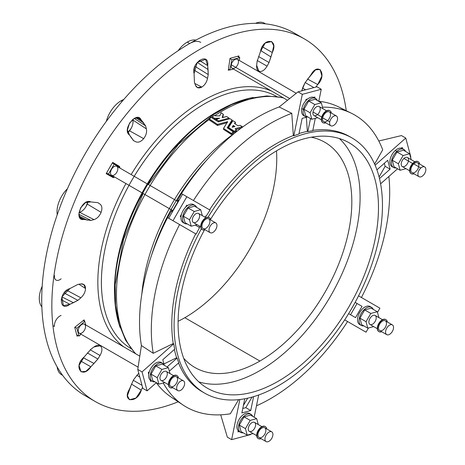 <?xml version="1.0" encoding="UTF-8"?>
<svg xmlns="http://www.w3.org/2000/svg" width="465" height="465" viewBox="0 0 465 465"><rect width="100%" height="100%" fill="white"/><g stroke="black" fill="none" stroke-linecap="round" stroke-linejoin="round"><path stroke-width="0.7" d="M247.694 398.174L243.393 405.457L247.694 398.174M242.771 408.497L245.782 407.666L252.024 397.093L245.782 407.666L242.771 408.497M143.604 122.841L139.61 118.157L134.554 118.197L129.52 123.115L127.422 130.049L129.491 134.984L131.229 137.599L133.647 140.703L135.978 141.837L133.228 140.471L135.978 141.837C138.448 142.772 141.011 141.709 143.662 138.646L129.514 130.805A9.968 5.754 -60 0 1 127.805 132.606A9.968 5.754 120 0 0 129.514 130.805A9.968 5.754 120 0 0 132.874 120.051L132.728 119.377L132.874 120.051A9.968 5.754 -60 0 1 129.514 130.805L143.662 138.646C141.011 141.709 138.448 142.772 135.978 141.837L133.647 140.703L129.491 134.984C121.406 129.642 137.408 109.746 141.284 120.313L145.591 125.846L146.388 128.881C147.039 132.083 146.132 135.338 143.662 138.646C146.132 135.338 147.039 132.083 146.388 128.881L132.874 120.051L146.388 128.881L145.591 125.846L134.182 118.395L145.591 125.846L143.255 122.638L135.827 117.709M97.877 202.659L90.844 201.92L85.537 202.601L80.579 207.878L78.841 214.702L81.329 219.102L90.977 220.433L94.011 219.608C97.109 218.573 99.469 216.155 101.103 212.366L87.234 204.036A9.968 5.754 -60 0 1 79.602 212.319L94.011 219.608L90.977 220.433L84.031 219.468C72.941 221.398 82.177 197.59 90.844 201.92L97.877 202.659L100.022 204.118C102.062 205.786 102.428 208.535 101.103 212.366C99.469 216.155 97.109 218.573 94.011 219.608L79.602 212.319A9.968 5.754 120 0 0 87.234 204.036A9.968 5.754 120 0 0 87.937 201.659A9.968 5.754 -60 0 1 87.234 204.036L101.103 212.366C102.428 208.535 102.062 205.786 100.022 204.118L97.842 202.641M80.846 297.809C83.793 295.095 85.351 291.991 85.525 288.498L78.899 284.249L85.525 288.498C85.351 291.991 83.793 295.095 80.846 297.809L77.888 300.344L69.889 304.319C58.59 312.899 58.567 291.59 69.889 288.596L77.888 284.417L80.846 283.929C83.787 283.65 85.345 285.167 85.525 288.498L83.741 284.458L80.846 283.929L77.888 284.417L69.889 288.596L61.845 296.903L63.397 305.668L69.889 304.319L61.124 299.675L69.889 304.319L73.4 302.686L61.851 296.879L73.4 302.686L77.888 300.344L64.077 292.921L77.888 300.344L80.846 297.809L66.82 290.282L80.846 297.809M67.21 289.904A9.968 5.754 -60 0 1 66.82 290.282A9.968 5.754 120 0 0 67.21 289.904M100.022 355.487C102.062 351.86 102.428 348.913 101.103 346.634L99.15 345.338L101.103 346.634C102.428 348.913 102.062 351.86 100.022 355.487L97.877 359.015L90.844 366.798C82.171 379.632 72.941 366.49 84.031 357.108L90.977 349.203L94.011 346.937C97.104 344.803 99.469 344.704 101.103 346.634L100.254 345.803L94.011 346.937L90.977 349.203L84.031 357.108L79.033 365.449L81.015 371.797L85.856 371.355L90.844 366.798L80.782 361.043L90.844 366.798L93.977 363.45L83.316 357.777L93.977 363.45L97.877 359.015L87.437 352.952L97.877 359.015L100.022 355.487L90.239 349.802L100.022 355.487M303.029 86.914L301.756 90.855L304.819 83.183L310.922 74.859C318.293 61.275 327.523 74.417 317.729 84.549L315.816 87.089L317.729 84.549L307.568 79.079L317.729 84.549L321.885 76.08L320.135 69.506L315.549 69.808L308.196 78.44L304.819 83.183L303.029 86.914M256.657 65.222L258.802 71.197L259.947 71.517L257.843 70.471L259.947 71.517C257.453 71.069 256.36 68.971 256.657 65.222L257.104 61.461L260.481 51.493C263.062 37.194 279.058 38.63 272.275 52.551L269.049 62.531L267.067 66.152C264.951 69.733 262.58 71.523 259.947 71.517C262.58 71.523 264.951 69.733 267.067 66.152L257.25 60.526L267.067 66.152L269.049 62.531L258.581 56.527L269.049 62.531L270.944 56.933L260.702 50.54L270.944 56.933L272.275 52.551L262.26 46.715L272.275 52.551L273.728 45.948L271.688 41.536L265.201 42.995L260.481 51.493L257.104 61.461L256.657 65.222M123.76 99.493A22.099 12.758 120 0 0 121.092 100.771L122.138 101.376L121.092 100.771A22.099 12.758 -60 0 1 123.76 99.493M265.55 23.849L264.509 23.25A22.099 12.758 120 0 0 255.494 23.326A22.099 12.758 -60 0 1 265.37 23.831M195.509 85.322L197.416 87.565L201.804 87.095L194.818 83.479L201.804 87.095C198.84 88.606 196.742 88.013 195.509 85.322L194.451 82.52L194.074 73.505C190.993 62.234 209.459 51.545 207.692 65.641L208.244 74.557L207.535 78.382C206.658 82.288 204.751 85.188 201.804 87.095C204.751 85.188 206.658 82.288 207.535 78.382L193.998 70.006L194.806 66.576L193.998 70.006A9.968 5.754 -60 0 1 193.864 70.529A9.968 5.754 120 0 0 193.998 70.006L207.535 78.382L208.244 74.557L194.916 66.303L208.244 74.557L208.029 69.494L197.224 62.403L208.029 69.494L207.692 65.641L199.287 60.369L207.692 65.641L205.611 59.34L197.241 62.386L194.074 73.505L194.451 82.52L195.509 85.322M90.257 398.36A209.302 120.842 -60 0 1 61.554 373.837A209.302 120.842 -60 0 1 41.728 299.838A209.302 120.842 -60 0 1 61.554 202.938A209.302 120.842 -60 0 1 115.727 109.112A209.302 120.842 -60 0 1 189.726 43.495L187.273 42.077A22.099 12.758 120 0 0 178.205 50.662A22.099 12.758 -60 0 1 187.273 42.077A22.099 12.758 -60 0 1 195.875 40.089A22.099 12.758 120 0 0 187.273 42.077L189.726 43.495A22.099 12.758 -60 0 1 200.775 42.396M259.894 361.049A130.002 75.057 120 0 0 344.827 246.491A130.002 75.057 120 0 0 324.896 142.319A130.002 75.057 120 0 0 311.277 137.222A130.002 75.057 -60 0 1 347.808 235.162A130.002 75.057 -60 0 1 259.894 361.049L184.826 317.705A130.002 75.057 -60 0 1 178.101 321.303A130.002 75.057 120 0 0 184.826 317.705L259.894 361.049A130.002 75.057 -60 0 1 183.675 358.242A130.002 75.057 120 0 0 194.899 367.484A130.002 75.057 120 0 0 259.894 361.049M276.501 150.863A130.002 75.057 -60 0 1 184.826 317.705A130.002 75.057 120 0 0 276.501 150.863M164.378 365.356A10.399 6.004 120 0 0 152.317 369.373A10.399 6.004 120 0 0 154.874 381.823A10.399 6.004 -60 0 1 152.317 381.381A10.399 6.004 -60 0 1 152.317 369.373A10.399 6.004 -60 0 1 162.715 363.368A10.399 6.004 -60 0 1 164.378 365.356M152.764 380.608L151.026 374.116L155.775 365.879L162.273 364.142L168.4 367.681L169.975 373.564L168.4 367.681L162.273 364.142L155.775 365.879L151.026 374.116L157.153 377.656L161.907 369.419L155.775 365.879L161.907 369.419L168.4 367.681L161.907 369.419L157.153 377.656L151.026 374.116L152.764 380.608L158.891 384.148L157.153 377.656L158.891 384.148L152.764 380.608M139.796 356.138L84.461 324.192A5.202 3.005 120 0 0 79.265 327.197A5.202 3.005 120 0 0 79.265 333.202L138.105 367.17M78.992 336.096L76.725 334.788L78.992 336.096L76.894 328.255L84.735 321.298L85.7 324.907L84.735 321.298L83.363 320.507L84.735 321.298L76.894 328.255L74.964 327.139L76.894 328.255L78.992 336.096L81.079 334.248L78.992 336.096M82.817 332.248A5.202 3.005 -60 0 1 78.312 329.65A5.202 3.005 -60 0 1 84.461 324.192A5.202 3.005 -60 0 1 82.817 332.248M151.607 380.841A10.399 6.004 -60 0 1 150.788 368.489A10.399 6.004 -60 0 1 161.896 363.026A10.399 6.004 120 0 0 161.186 362.485A10.399 6.004 120 0 0 150.788 368.489A10.399 6.004 120 0 0 150.788 380.498L152.317 381.381M164.779 382.573L158.891 384.148L164.779 382.573M164.598 379.463A5.202 3.005 -60 0 1 160.094 376.865A5.202 3.005 -60 0 1 166.243 371.413A5.202 3.005 -60 0 1 164.598 379.463M181.681 389.577A5.632 3.255 120 0 0 183.466 380.852A5.632 3.255 120 0 0 176.805 386.764A5.632 3.255 120 0 0 181.681 389.577A5.632 3.255 -60 0 1 177.833 390.612A5.632 3.255 -60 0 1 177.833 384.107A5.632 3.255 -60 0 1 183.466 380.852A5.632 3.255 -60 0 1 184.5 384.7A5.632 3.255 -60 0 1 181.681 389.577M183.466 380.852L176.421 376.784A5.632 3.255 120 0 0 170.789 380.039A5.632 3.255 120 0 0 170.789 386.543L177.833 390.612M178.444 377.952A6.934 4.005 120 0 0 173.34 376.162A6.934 4.005 120 0 0 168.708 384.183A6.934 4.005 120 0 0 172.811 387.711A6.934 4.005 -60 0 1 170.138 387.671A6.934 4.005 -60 0 1 170.138 379.661A6.934 4.005 -60 0 1 177.072 375.656A6.934 4.005 -60 0 1 178.444 377.952M174.637 385.508A5.632 3.255 -60 0 1 169.754 382.695A5.632 3.255 -60 0 1 176.421 376.784A5.632 3.255 -60 0 1 174.637 385.508M176.915 375.575A6.934 4.005 120 0 0 176.764 375.482A6.934 4.005 120 0 0 169.83 379.487A6.934 4.005 120 0 0 169.83 387.49A6.934 4.005 120 0 0 169.987 387.572A6.934 4.005 -60 0 1 169.83 379.487A6.934 4.005 -60 0 1 176.915 375.575M173.608 375.656L166.243 371.413A5.202 3.005 120 0 0 161.047 374.412A5.202 3.005 120 0 0 161.047 380.417L168.406 384.665M304.488 38.967A209.302 120.842 -60 0 1 346.245 110.699A209.302 120.842 120 0 0 192.597 53.719A209.302 120.842 120 0 0 52.016 297.216A209.302 120.842 120 0 0 178.194 401.783A209.302 120.842 -60 0 1 95.186 401.487A209.302 120.842 -60 0 1 95.186 159.809A209.302 120.842 -60 0 1 304.488 38.967L294.38 33.125A209.302 120.842 120 0 0 263.725 23.669A209.302 120.842 120 0 0 189.726 43.495A209.302 120.842 -60 0 1 263.725 23.669A209.302 120.842 -60 0 1 299.309 36.258M131.002 128.619A159.036 91.82 120 0 0 127.794 132.566A159.036 91.82 -60 0 1 131.002 128.619M87.902 201.665A159.036 91.82 120 0 0 86.083 206.419A159.036 91.82 -60 0 1 87.902 201.665M189.726 43.495A209.302 120.842 120 0 0 115.727 109.112A209.302 120.842 120 0 0 61.554 202.938A209.302 120.842 120 0 0 41.728 299.838A209.302 120.842 120 0 0 61.554 373.837A209.302 120.842 120 0 0 85.078 395.651L95.186 401.487M134.774 353.04A148.039 85.473 -60 0 1 133.496 352.499A148.039 85.473 120 0 0 134.774 353.04M123.83 346.919A148.039 85.473 -60 0 1 125.951 183.565A148.039 85.473 120 0 0 123.83 346.919M131.153 174.561A148.039 85.473 -60 0 1 271.589 91.07A148.039 85.473 120 0 0 131.153 174.561M281.185 96.61A148.039 85.473 -60 0 1 282.319 97.47A148.039 85.473 120 0 0 281.185 96.61M78.004 335.527L77.109 336.242L74.726 327.331L84.153 319.879L84.502 321.164L84.153 319.879L74.726 327.331L77.109 336.242L78.004 335.527M113.257 177.665L106.165 173.678L112.687 162.378L119.685 166.528L119.342 167.121L119.685 166.528L112.687 162.378L106.165 173.678L113.257 177.665L113.605 177.066L113.257 177.665M230.036 58.323L238.946 55.934L238.772 57.061L238.946 55.934L230.036 58.323L228.298 70.215L230.036 58.323M229.588 69.872L228.298 70.215L229.588 69.872M133.647 379.667L138.762 373.174L133.647 379.667L131.229 384.962L133.647 379.667M142.528 387.235L141.284 390.164C137.402 403.713 121.406 402.277 129.491 389.112L131.229 384.962L127.427 395.645L129.456 399.766L136.024 397.994L141.284 390.164L131.467 384.102L141.284 390.164L142.528 387.235M134.205 176.322A145.603 84.066 -60 0 1 276.64 96.447A145.603 84.066 120 0 0 131.554 180.804A145.603 84.066 120 0 0 131.043 348.628A145.603 84.066 -60 0 1 129.008 185.332M147.277 183.873A145.603 84.066 -60 0 1 223.514 108.2A145.603 84.066 120 0 0 114.657 296.746A145.603 84.066 -60 0 1 142.081 192.882M120.173 327.674A148.068 85.484 -60 0 1 219.271 110.548A148.068 85.484 -60 0 1 253.059 97.511A148.068 85.484 120 0 0 219.271 110.548A148.068 85.484 120 0 0 120.173 327.674M219.248 111.007L219.271 110.548L219.248 111.007M150.143 185.523A149.928 86.56 -60 0 1 209.238 119.459A149.928 86.56 120 0 0 135.797 353.83A149.928 86.56 -60 0 1 144.941 194.533M211.796 117.651A149.928 86.56 -60 0 1 212.261 117.325A149.928 86.56 120 0 0 211.796 117.651M214.836 115.593A149.928 86.56 -60 0 1 283.54 97.97A149.928 86.56 120 0 0 214.836 115.593M174.491 199.584A147.632 85.234 -60 0 1 234.761 133.089A147.632 85.234 120 0 0 141.837 294.037A147.632 85.234 -60 0 1 169.289 208.587M240.998 128.241L236.028 129.543L240.998 128.241M236.4 129.834L236.354 130.967A147.707 85.281 120 0 0 234.366 132.322L228.594 128.578L234.366 132.322A147.707 85.281 -60 0 1 236.354 130.967L236.354 130.822M235.348 122.173L234.959 123.847L235.319 123.173M223.252 114.169L222.165 117.506L226.717 116.535L228.983 118.133L218.591 120.929L216.324 119.319L219.666 118.209L214.406 118.267L212.307 116.732A149.893 86.542 -60 0 1 214.289 115.378L215.301 115.82L219.771 115.89L221.102 112.757L223.293 114.262L221.102 112.757L219.771 115.89L215.301 115.82L214.289 115.378A149.893 86.542 120 0 0 212.307 116.732L214.406 118.267L219.666 118.209L216.324 119.319L218.591 120.929L228.983 118.133L226.717 116.535L222.38 117.628L223.293 114.262L222.503 117.593L223.281 115.256M218.422 121.97L216.242 120.429L218.422 121.97M218.422 118.709L214.446 119.348L212.261 117.86L214.446 119.348L218.422 118.709M232.076 120.017L232.064 121.115L227.652 128.096L232.047 121.022M233.354 132.914L233.331 133.048A147.707 85.281 120 0 0 231.349 134.472L223.555 129.398L231.349 134.472A147.707 85.281 -60 0 1 233.331 133.048L233.331 132.897M227.426 122.574L217.463 125.469L209.238 120.005L217.463 125.469L227.426 122.574M176.281 200.618A149.172 86.124 -60 0 1 206.187 160.716A149.172 86.124 120 0 0 151.474 255.483A149.172 86.124 -60 0 1 171.079 209.622M106.351 121.33A22.099 12.758 -60 0 1 121.092 100.771A22.099 12.758 120 0 0 106.351 121.33M57.242 214.708A22.099 12.758 -60 0 1 67.448 188.709A22.099 12.758 120 0 0 57.242 214.708M78.945 212.528L79.602 212.319L78.945 212.528M41.856 306.859A22.099 12.758 -60 0 1 42.176 286.277A22.099 12.758 120 0 0 41.856 306.859M64.251 292.694L66.82 290.282L64.251 292.694M62.519 375.179A22.099 12.758 -60 0 1 57.143 366.879A22.099 12.758 120 0 0 61.589 374.726L62.624 375.325M305.703 89.797L302.512 88.106L305.703 89.797M313.898 87.606L305.15 82.532L313.898 87.606M142.017 385.322L133.246 380.277L142.017 385.322M139.82 377.127L136.757 375.209L139.82 377.127M84.031 219.468L79.463 217.172L84.031 219.468M79.05 216.045L87.385 220.218M90.977 220.433L78.823 214.284L90.977 220.433M141.284 120.313L137.006 117.5L141.284 120.313M61.118 315.456A7.76 4.476 120 0 0 54.486 326.43L52.923 325.698L54.486 326.43M61.118 278.808A7.76 4.476 -60 0 1 54.486 275.495L54.01 275.257L54.486 275.495A7.76 4.476 120 0 0 56.277 280.174M115.605 164.11L115.239 164.75L115.605 164.11M109.496 174.695L109.124 175.34L109.496 174.695M218.318 121.859L211.273 117.459A149.893 86.542 120 0 0 209.285 118.877L217.417 124.388L227.629 121.644L223.589 128.45L231.349 133.409A147.707 85.281 -60 0 1 233.331 131.984L227.234 127.73L232.035 119.947L229.983 118.685L218.318 121.859L229.983 118.685L232.035 119.947L232.064 121.115L232.064 120.057L227.234 127.811L233.331 131.833L233.331 133.048L233.331 131.984A147.707 85.281 120 0 0 231.349 133.409L231.128 134.478L231.128 133.42L223.589 128.45L223.589 129.514L223.555 128.334L227.629 121.644L217.591 124.405L217.591 125.469L217.417 124.388L217.417 125.451L217.417 124.388L209.285 119.028L209.285 120.092L209.285 118.877A149.893 86.542 -60 0 1 211.273 117.459L218.318 121.859M233.378 132.984L233.378 131.909M223.555 128.416L223.555 129.398M223.543 128.375L223.549 129.468M209.238 120.005L209.238 118.953M223.293 115.32L223.293 114.262M229.036 118.918L229.036 118.116M218.591 120.929L218.591 121.772L218.591 120.929M218.422 120.912L218.422 121.824L218.422 120.912M216.272 119.493L216.272 120.557L216.324 119.319M216.225 120.464L216.225 119.424M214.627 118.255L214.627 119.319L214.627 118.255M214.406 118.267L214.406 119.325L214.406 118.267M237.999 125.759L234.546 123.574L235.302 122.097L232.895 120.708L228.594 127.515L234.366 131.264A147.707 85.281 -60 0 1 236.354 129.904L235.11 128.735L242.312 126.713L240.161 125.3L237.999 125.759L240.161 125.3L242.312 126.713L242.259 127.311L242.259 126.875L235.11 128.735L236.354 129.758L236.354 130.967L236.354 129.904A147.707 85.281 120 0 0 234.366 131.264L234.145 132.327L234.145 131.264L228.629 127.631L228.629 128.695L228.594 127.515L232.895 120.708L235.302 122.097L235.337 123.272L235.337 122.208L234.511 123.545L237.999 125.759M232.186 127.125L233.296 125.469L234.895 126.48L232.238 127.247L234.848 126.573L233.296 125.469L233.186 126.59L233.442 125.498L233.442 126.556L233.878 126.846L233.186 126.59L233.186 125.527L232.186 127.125M242.312 127.271L242.312 126.852M228.594 127.596L228.594 128.578M232.843 127.131L233.186 126.59L232.843 127.131M177.409 400.708A167.632 96.784 -60 0 1 156.269 382.742A167.632 96.784 120 0 0 171.196 397.122L183.169 405.096A168.557 97.313 -60 0 1 163.256 382.98A168.557 97.313 120 0 0 230.297 413.803L238.626 399.656L230.297 413.803A168.557 97.313 -60 0 1 183.169 405.096M141.418 345.547A167.632 96.784 -60 0 1 167.598 217.62L171.934 210.116L167.598 217.62L196.166 234.122L167.598 217.62L172.986 220.736L186.849 196.712L182.559 194.236L168.696 218.254L182.559 194.236L210.035 210.099L186.849 196.712L172.986 220.736L196.166 234.122A147.335 85.066 -60 0 1 199.595 227.594L195.317 225.118L199.595 227.594A147.335 85.066 120 0 0 196.166 234.122L179.583 224.543A168.557 97.313 120 0 0 153.235 353.301L173.247 343.548A147.335 85.066 -60 0 1 195.695 233.849A147.335 85.066 120 0 0 173.247 343.548L153.235 353.301A168.557 97.313 -60 0 1 179.583 224.543L167.598 217.62A167.632 96.784 120 0 0 141.418 345.547L153.235 353.301L141.418 345.547L137.756 369.431L142.836 388.374L147.126 390.85L142.836 388.374L137.756 369.431L142.046 371.907L137.756 369.431L141.418 345.547M177.13 201.107L181.46 193.603A167.632 96.784 -60 0 1 279.163 106.973L291.782 113.332L293.345 135.536L293.816 135.809L302.302 94.337L298.013 91.861L279.163 106.973L298.013 91.861L302.302 94.337L321.245 89.263L316.956 86.786L298.013 91.861L316.956 86.786L321.245 89.263L318.775 101.329L321.245 89.263L302.302 94.337L293.816 135.809A147.335 85.066 -60 0 1 298.943 134.007L302.14 118.372L298.943 134.007A147.335 85.066 120 0 0 293.816 135.809L293.345 135.536L291.782 113.332A168.557 97.313 120 0 0 193.452 200.525A168.557 97.313 -60 0 1 291.782 113.332L279.163 106.973A167.632 96.784 120 0 0 181.46 193.603L182.559 194.236L181.46 193.603L177.13 201.107M351.604 113.355A168.557 97.313 -60 0 1 382.707 149.817L381.364 152.189L382.707 149.817A168.557 97.313 120 0 0 322.501 107.171A168.557 97.313 -60 0 1 351.604 113.355L338.712 106.973A167.632 96.784 120 0 0 318.792 101.236A167.632 96.784 -60 0 1 344.925 110.56M256.471 405.8A168.557 97.313 120 0 0 347.57 321.53L344.687 319.868L347.57 321.53A168.557 97.313 -60 0 1 256.471 405.8M350.564 314.753L357.062 303.494L355.126 302.378L357.062 303.494L350.564 314.753M348.628 313.637L355.527 317.618L362.026 306.359L355.126 302.378L362.026 306.359L355.527 317.618L348.628 313.637M358.556 295.85L379.905 308.173L377.481 312.375L379.905 308.173L358.556 295.85M368.454 327.999L366.036 332.196L344.687 319.868L366.036 332.196L368.454 327.999M347.57 321.53L361.747 329.72L347.57 321.53M361.433 297.513A168.557 97.313 120 0 0 388.868 176.485A168.557 97.313 -60 0 1 361.433 297.513M379.097 176.985L385.136 166.296L384.352 163.273L385.136 166.296L379.097 176.985M390.106 169.161L385.136 166.296L390.106 169.161L387.723 160.28L376.923 169.859L387.723 160.28L390.106 169.161L379.492 178.566L390.106 169.161M375.116 165.232L405.765 138.059L401.469 135.582L378.789 141L401.469 135.582L405.765 138.059L410.839 157.001L410.549 157.257L410.839 157.001L405.765 138.059L375.116 165.232M381.364 152.189L374.621 164.104L381.364 152.189M397.558 168.778L380.603 183.815L397.558 168.778M402.225 147.422L401.359 148.19L402.225 147.422L402.568 148.684L402.225 147.422M351.947 137.919A147.335 85.066 -60 0 1 368.507 273.577A147.335 85.066 -60 0 1 251.315 397.284A147.335 85.066 120 0 0 379.498 178.589A147.335 85.066 120 0 0 208.029 217.236A147.335 85.066 -60 0 1 351.947 137.919L349.639 136.588A147.335 85.066 120 0 0 312.829 130.386A147.335 85.066 -60 0 1 350.784 137.268M299.036 133.554A147.335 85.066 -60 0 1 307.348 131.351L306.348 117.25L307.348 131.351L307.818 131.624L310.504 118.511L307.818 131.624A147.335 85.066 -60 0 1 312.759 130.735L315.293 118.343L312.759 130.735A147.335 85.066 120 0 0 307.818 131.624L307.348 131.351A147.335 85.066 120 0 0 299.036 133.554M307.301 116.988L302.14 118.372L307.301 116.988M306.028 99.382L305.738 100.795L306.028 99.382L307.714 98.935L306.028 99.382M314.904 97.005L313.584 97.359L314.904 97.005L314.712 97.952L314.904 97.005M209.564 209.831A147.335 85.066 -60 0 1 293.345 135.536A147.335 85.066 120 0 0 209.564 209.831M199.125 227.321A147.335 85.066 -60 0 1 199.752 226.176A147.335 85.066 120 0 0 199.125 227.321M204.955 217.167A147.335 85.066 -60 0 1 205.623 216.062L206.1 216.335A147.335 85.066 -60 0 1 210.035 210.099A147.335 85.066 120 0 0 206.1 216.335L205.623 216.062A147.335 85.066 120 0 0 204.955 217.167M171.358 211.29L172.073 211.703L178.577 200.444L177.863 200.031L178.577 200.444L177.863 200.031L177.212 201.153L177.863 200.031L178.577 200.444L172.073 211.703L171.358 211.29L172.015 210.163L171.358 211.29M180.24 216.417L180.995 216.853L180.24 216.417L181.519 214.202L180.24 216.417M186.744 205.158L185.465 207.367L186.744 205.158L187.494 205.594L186.744 205.158M176.624 357.771A147.335 85.066 -60 0 1 174.375 349.471A147.335 85.066 120 0 0 176.624 357.771L163.913 363.956L176.624 357.771L177.101 358.044L176.624 357.771M174.718 349.163L162.785 359.747L164.162 364.903L162.785 359.747L174.718 349.163A147.335 85.066 -60 0 1 173.718 343.821L173.247 343.548L173.718 343.821L142.046 371.907L173.718 343.821A147.335 85.066 120 0 0 174.718 349.163M167.086 366.92L177.101 358.044L167.086 366.92M178.798 362.764L169.33 371.157L178.798 362.764A147.335 85.066 -60 0 1 177.101 358.044A147.335 85.066 120 0 0 178.798 362.764M156.345 382.678L147.126 390.85L142.046 371.907L147.126 390.85L156.345 382.678M150.66 381.486L151.387 380.847L150.66 381.486L150.305 380.161L150.66 381.486M148.277 372.61L148.73 374.29L148.277 372.61L149.352 371.657L148.277 372.61M251.315 397.284A147.335 85.066 -60 0 1 204.612 393.111A147.335 85.066 -60 0 1 201.351 228.809A147.335 85.066 120 0 0 251.315 397.284M203.467 392.431A147.335 85.066 -60 0 1 178.525 363.002A147.335 85.066 120 0 0 202.304 391.78L204.612 393.111M278.279 149.817A141.703 81.811 -60 0 1 375.429 237.743A141.703 81.811 -60 0 1 230.721 394.808A141.703 81.811 -60 0 1 204.414 229.995A141.703 81.811 120 0 0 207.431 388.234A141.703 81.811 120 0 0 349.134 306.423A141.703 81.811 120 0 0 349.134 142.796A141.703 81.811 120 0 0 278.279 149.817A141.703 81.811 120 0 0 210.587 219.294A141.703 81.811 -60 0 1 278.279 149.817M244.759 398.772L241.864 412.914L250.745 410.537L245.782 407.666L250.745 410.537L253.588 396.645L250.745 410.537L241.864 412.914L244.759 398.772M258.685 394.983L254.14 417.186L258.685 394.983M250.658 434.194L250.583 434.572L231.64 439.646L227.35 437.17L231.64 439.646L239.853 399.516L231.64 439.646L250.583 434.572L250.658 434.194M220.701 414.815L227.35 437.17L220.701 414.815M237.981 431.904L239.231 431.567L237.981 431.904L238.214 430.776L237.981 431.904M200.723 226.74L193.364 222.491A5.202 3.005 120 0 0 198.567 219.486A5.202 3.005 120 0 0 198.567 213.482A5.202 3.005 120 0 0 193.364 216.487A5.202 3.005 120 0 0 193.364 222.491L200.723 226.74L193.364 222.491A5.202 3.005 -60 0 1 195.015 214.435A5.202 3.005 -60 0 1 199.52 217.033A5.202 3.005 -60 0 1 193.364 222.491M202.455 229.739A6.934 4.005 -60 0 1 202.455 221.735A6.934 4.005 -60 0 1 209.39 217.73A6.934 4.005 -60 0 1 210.761 220.021A6.934 4.005 120 0 0 203.687 219.992A6.934 4.005 120 0 0 202.455 229.739L202.153 229.565L202.455 229.739A6.934 4.005 120 0 0 205.129 229.78A6.934 4.005 -60 0 1 202.455 229.739L202.153 229.565A6.934 4.005 -60 0 1 202.229 221.427A6.934 4.005 -60 0 1 209.233 217.649A6.934 4.005 120 0 0 209.081 217.556A6.934 4.005 120 0 0 202.153 221.555A6.934 4.005 120 0 0 202.153 229.565L202.153 229.565A6.934 4.005 120 0 0 202.31 229.646M203.106 228.611A5.632 3.255 -60 0 1 204.891 219.887A5.632 3.255 -60 0 1 209.773 222.706A5.632 3.255 -60 0 1 203.106 228.611L203.106 228.611A5.632 3.255 120 0 0 208.739 225.362A5.632 3.255 120 0 0 208.739 218.858A5.632 3.255 120 0 0 203.106 222.107A5.632 3.255 120 0 0 203.106 228.611L210.157 232.68A5.632 3.255 -60 0 1 210.157 226.176A5.632 3.255 -60 0 1 215.789 222.927A5.632 3.255 -60 0 1 215.789 229.431A5.632 3.255 -60 0 1 210.157 232.68L203.106 228.611L210.157 232.68A5.632 3.255 120 0 0 216.818 226.775A5.632 3.255 120 0 0 211.941 223.956A5.632 3.255 120 0 0 210.157 232.68M200.717 209.75L194.225 211.494L189.47 219.724L191.214 226.217L197.096 224.642L191.214 226.217L185.082 222.683L191.214 226.217L189.47 219.724L183.344 216.19L185.082 222.683L183.344 216.19L189.47 219.724L194.225 211.494L188.098 207.954L183.344 216.19L188.098 207.954L194.225 211.494L200.717 209.75L202.298 215.638L200.717 209.75L194.591 206.216L200.717 209.75M194.591 206.216L188.098 207.954L194.591 206.216M184.64 223.456A10.399 6.004 -60 0 1 184.64 211.447A10.399 6.004 -60 0 1 195.038 205.443A10.399 6.004 -60 0 1 196.701 207.431A10.399 6.004 120 0 0 185.826 209.645A10.399 6.004 120 0 0 184.64 223.456L183.105 222.572L184.64 223.456A10.399 6.004 120 0 0 187.192 223.898A10.399 6.004 -60 0 1 184.64 223.456L183.105 222.572A10.399 6.004 -60 0 1 183.501 209.901A10.399 6.004 -60 0 1 194.213 205.094M195.038 205.443L193.504 204.554A10.399 6.004 120 0 0 183.105 210.558A10.399 6.004 120 0 0 183.105 222.572M108.444 174.084L114.181 177.398L114.454 176.933L114.181 177.398L108.444 174.084L114.181 164.139L108.444 174.084L106.561 172.997L108.444 174.084M119.656 167.923L119.924 167.452L112.303 163.052L119.924 167.452L119.656 167.923M111.583 175.27A5.202 3.005 -60 0 1 113.233 167.22A5.202 3.005 -60 0 1 117.732 169.818A5.202 3.005 -60 0 1 111.583 175.27L111.583 175.27A5.202 3.005 120 0 0 116.785 172.271A5.202 3.005 120 0 0 116.785 166.267A5.202 3.005 120 0 0 111.583 169.266A5.202 3.005 120 0 0 111.583 175.27L172.724 210.575M106.561 172.997L108.793 174.288L106.561 172.997M181.199 215.464L180.891 215.289M382.509 319.693L375.145 315.444A5.202 3.005 -60 0 1 373.5 323.495A5.202 3.005 -60 0 1 368.995 320.897A5.202 3.005 -60 0 1 375.145 315.444L382.509 319.693L375.145 315.444A5.202 3.005 120 0 0 369.948 318.444A5.202 3.005 120 0 0 369.948 324.448L377.307 328.697M378.888 331.603A6.934 4.005 -60 0 1 378.655 323.652A6.934 4.005 -60 0 1 385.665 319.513L385.665 319.513A6.934 4.005 120 0 0 378.731 323.518A6.934 4.005 120 0 0 378.731 331.522A6.934 4.005 120 0 0 378.888 331.603M385.973 319.688A6.934 4.005 -60 0 1 387.345 321.983A6.934 4.005 120 0 0 385.973 319.688L385.665 319.513L385.973 319.688A6.934 4.005 120 0 0 378.144 325.628A6.934 4.005 120 0 0 381.713 331.743A6.934 4.005 -60 0 1 379.039 331.702A6.934 4.005 -60 0 1 379.039 323.692A6.934 4.005 -60 0 1 385.973 319.688L385.665 319.513A6.934 4.005 120 0 1 385.816 319.606M392.373 324.884A5.632 3.255 120 0 0 385.706 330.795A5.632 3.255 120 0 0 390.583 333.608A5.632 3.255 120 0 0 392.373 324.884L385.322 320.815A5.632 3.255 -60 0 1 383.538 329.54A5.632 3.255 -60 0 1 378.655 326.726A5.632 3.255 -60 0 1 385.322 320.815L385.322 320.815A5.632 3.255 120 0 0 379.69 324.07A5.632 3.255 120 0 0 379.69 330.574L386.735 334.643A5.632 3.255 -60 0 1 386.735 328.139A5.632 3.255 -60 0 1 392.373 324.884A5.632 3.255 -60 0 1 392.373 331.388A5.632 3.255 -60 0 1 386.735 334.643M367.792 328.18L373.68 326.604L367.792 328.18L366.054 321.687L367.792 328.18L361.665 324.64L367.792 328.18M378.876 317.595L377.301 311.713L370.808 313.451L366.054 321.687L359.927 318.147L361.665 324.64L359.927 318.147L366.054 321.687L370.808 313.451L364.676 309.911L359.927 318.147L364.676 309.911L370.808 313.451L377.301 311.713L371.175 308.173L364.676 309.911L371.175 308.173L377.301 311.713L378.876 317.595M360.509 324.872A10.399 6.004 -60 0 1 359.317 313.195A10.399 6.004 -60 0 1 370.088 306.516L371.616 307.4A10.399 6.004 -60 0 1 373.279 309.394A10.399 6.004 120 0 0 371.616 307.4L370.088 306.516A10.399 6.004 120 0 0 359.689 312.521A10.399 6.004 120 0 0 359.689 324.529L361.218 325.413A10.399 6.004 -60 0 1 361.218 313.404A10.399 6.004 -60 0 1 371.616 307.4A10.399 6.004 120 0 0 360.253 315.334A10.399 6.004 120 0 0 363.775 325.86A10.399 6.004 -60 0 1 361.218 325.413M414.827 161.762L407.468 157.513A5.202 3.005 120 0 0 403.916 158.466L412.606 163.482L403.916 158.466A5.202 3.005 120 0 0 401.318 162.971A5.202 3.005 120 0 0 402.266 166.522L409.624 170.771M413.251 162.855A6.934 4.005 -60 0 1 418.134 161.681A6.934 4.005 120 0 0 417.989 161.588A6.934 4.005 120 0 0 413.251 162.855A6.934 4.005 120 0 0 409.781 168.859A6.934 4.005 120 0 0 411.054 173.596A6.934 4.005 120 0 0 411.211 173.678A6.934 4.005 -60 0 1 409.758 168.993A6.934 4.005 -60 0 1 413.251 162.855L413.559 163.029A6.934 4.005 -60 0 1 418.291 161.762A6.934 4.005 -60 0 1 419.663 164.052A6.934 4.005 120 0 0 413.559 163.029L413.251 162.855M414.03 173.811A6.934 4.005 -60 0 1 411.356 173.77A6.934 4.005 -60 0 1 410.089 169.033A6.934 4.005 -60 0 1 413.559 163.029A6.934 4.005 120 0 0 409.927 170.876A6.934 4.005 120 0 0 414.03 173.811M424.69 166.958L417.64 162.89A5.632 3.255 120 0 0 413.792 163.918L420.842 167.987L413.792 163.918A5.632 3.255 -60 0 1 418.674 166.737A5.632 3.255 -60 0 1 412.007 172.643A5.632 3.255 -60 0 1 413.792 163.918A5.632 3.255 120 0 0 410.979 168.795A5.632 3.255 120 0 0 412.007 172.643L419.058 176.712A5.632 3.255 -60 0 1 418.023 172.864A5.632 3.255 -60 0 1 420.842 167.987A5.632 3.255 -60 0 1 424.69 166.958A5.632 3.255 -60 0 1 424.69 173.462A5.632 3.255 -60 0 1 419.058 176.712M420.842 167.987A5.632 3.255 120 0 0 419.058 176.712A5.632 3.255 120 0 0 425.719 170.806A5.632 3.255 120 0 0 420.842 167.987M411.2 159.669L409.619 153.781L403.126 155.525L398.371 163.756L400.115 170.248L405.997 168.673L400.115 170.248L393.983 166.714L400.115 170.248L398.371 163.756L392.245 160.222L393.983 166.714L392.245 160.222L398.371 163.756L403.126 155.525L397 151.985L392.245 160.222L397 151.985L403.126 155.525L409.619 153.781L403.492 150.247L397 151.985L403.492 150.247L409.619 153.781L411.2 159.669M403.916 158.466A5.202 3.005 -60 0 1 408.421 161.064A5.202 3.005 -60 0 1 402.266 166.522A5.202 3.005 -60 0 1 403.916 158.466M392.832 166.947A10.399 6.004 -60 0 1 389.984 160.181A10.399 6.004 -60 0 1 395.302 150.491A10.399 6.004 -60 0 1 403.114 149.126A10.399 6.004 120 0 0 402.405 148.585A10.399 6.004 120 0 0 395.302 150.491L396.837 151.375A10.399 6.004 -60 0 1 403.94 149.474A10.399 6.004 -60 0 1 405.602 151.462A10.399 6.004 120 0 0 396.837 151.375L395.302 150.491A10.399 6.004 120 0 0 390.106 159.495A10.399 6.004 120 0 0 392.007 166.604L393.541 167.487A10.399 6.004 -60 0 1 391.635 160.384A10.399 6.004 -60 0 1 396.837 151.375A10.399 6.004 120 0 0 391.396 162.268A10.399 6.004 120 0 0 396.093 167.929A10.399 6.004 -60 0 1 393.541 167.487M326.535 110.78L319.176 106.532A5.202 3.005 120 0 0 313.026 111.989L321.716 117.006L313.026 111.989A5.202 3.005 120 0 0 313.974 115.541L321.332 119.79M321.495 117.878A6.934 4.005 -60 0 1 325.064 111.78A6.934 4.005 -60 0 1 329.842 110.699A6.934 4.005 120 0 0 329.697 110.606A6.934 4.005 120 0 0 321.495 117.878A6.934 4.005 120 0 0 322.762 122.615A6.934 4.005 120 0 0 322.919 122.696A6.934 4.005 -60 0 1 321.495 117.878L321.797 118.058A6.934 4.005 -60 0 1 329.999 110.78A6.934 4.005 -60 0 1 331.371 113.076A6.934 4.005 120 0 0 326.779 110.996A6.934 4.005 120 0 0 321.797 118.058L321.495 117.878M325.738 122.83A6.934 4.005 -60 0 1 323.07 122.789A6.934 4.005 -60 0 1 321.797 118.058A6.934 4.005 120 0 0 325.738 122.83M336.398 115.977L329.354 111.908A5.632 3.255 120 0 0 322.687 117.819L329.737 121.888L322.687 117.819A5.632 3.255 -60 0 1 329.354 111.908A5.632 3.255 -60 0 1 327.563 120.633A5.632 3.255 -60 0 1 322.687 117.819A5.632 3.255 120 0 0 323.716 121.667L330.766 125.736A5.632 3.255 -60 0 1 329.737 121.888A5.632 3.255 -60 0 1 336.398 115.977A5.632 3.255 -60 0 1 336.398 122.481A5.632 3.255 -60 0 1 330.766 125.736M329.737 121.888A5.632 3.255 120 0 0 334.614 124.701A5.632 3.255 120 0 0 336.398 115.977A5.632 3.255 120 0 0 329.737 121.888M322.908 108.688L321.332 102.806L314.834 104.544L310.085 112.78L311.823 119.273L317.705 117.692L311.823 119.273L305.697 115.733L311.823 119.273L310.085 112.78L303.953 109.24L305.697 115.733L303.953 109.24L310.085 112.78L314.834 104.544L308.708 101.004L303.953 109.24L308.708 101.004L314.834 104.544L321.332 102.806L315.2 99.266L308.708 101.004L315.2 99.266L321.332 102.806L322.908 108.688M313.026 111.989A5.202 3.005 -60 0 1 319.176 106.532A5.202 3.005 -60 0 1 317.525 114.588A5.202 3.005 -60 0 1 313.026 111.989M315.648 98.493L314.113 97.609A10.399 6.004 120 0 0 301.814 108.519L303.343 109.403A10.399 6.004 -60 0 1 315.648 98.493A10.399 6.004 -60 0 1 317.31 100.481A10.399 6.004 120 0 0 310.056 99.243A10.399 6.004 120 0 0 303.343 109.403L301.814 108.519A10.399 6.004 120 0 0 303.715 115.622L305.249 116.506A10.399 6.004 -60 0 1 303.343 109.403A10.399 6.004 120 0 0 307.801 116.948A10.399 6.004 -60 0 1 305.249 116.506M304.54 115.965A10.399 6.004 -60 0 1 301.814 108.519A10.399 6.004 -60 0 1 307.539 99.068A10.399 6.004 -60 0 1 314.822 98.15M231.925 59.735L229.82 70.006L233.43 69.041L229.82 70.006L228.443 69.209L229.82 70.006L231.925 59.735L239.766 57.637L231.925 59.735L229.995 58.625L231.925 59.735M239.208 60.363L239.766 57.637L237.499 56.323L239.766 57.637L239.208 60.363M296.234 93.285L237.394 59.317A5.202 3.005 120 0 0 231.245 64.775L289.701 98.522L231.245 64.775A5.202 3.005 -60 0 1 237.394 59.317A5.202 3.005 -60 0 1 235.743 67.373A5.202 3.005 -60 0 1 231.245 64.775A5.202 3.005 120 0 0 232.192 68.326L287.521 100.266M261.894 426.638L254.535 422.389A5.202 3.005 120 0 0 249.339 425.394A5.202 3.005 120 0 0 249.339 431.398L256.697 435.647M258.278 438.553A6.934 4.005 -60 0 1 258.122 430.462A6.934 4.005 -60 0 1 265.207 426.556A6.934 4.005 120 0 0 265.056 426.463A6.934 4.005 120 0 0 258.122 430.462A6.934 4.005 120 0 0 258.122 438.472A6.934 4.005 120 0 0 258.278 438.553M261.098 438.687A6.934 4.005 -60 0 1 258.43 438.646A6.934 4.005 -60 0 1 258.43 430.642A6.934 4.005 -60 0 1 265.364 426.638A6.934 4.005 -60 0 1 266.736 428.933A6.934 4.005 120 0 0 261.626 427.143A6.934 4.005 120 0 0 257 435.164A6.934 4.005 120 0 0 261.098 438.687M265.742 431.613A5.632 3.255 -60 0 1 259.081 437.524A5.632 3.255 -60 0 1 260.865 428.794A5.632 3.255 -60 0 1 265.742 431.613M272.792 435.682A5.632 3.255 -60 0 1 266.125 441.593A5.632 3.255 -60 0 1 266.125 435.083A5.632 3.255 -60 0 1 271.758 431.834A5.632 3.255 -60 0 1 272.792 435.682A5.632 3.255 120 0 0 267.91 432.863A5.632 3.255 120 0 0 266.125 441.593A5.632 3.255 120 0 0 272.792 435.682M271.758 431.834L264.713 427.765A5.632 3.255 120 0 0 259.081 431.014A5.632 3.255 120 0 0 259.081 437.524L266.125 441.593M245.444 428.631L247.182 435.13L253.065 433.549L247.182 435.13L241.056 431.59L247.182 435.13L245.444 428.631L250.199 420.401L245.444 428.631L239.312 425.097L245.444 428.631M258.267 424.545L256.692 418.663L250.199 420.401L244.067 416.861L239.312 425.097L241.056 431.59L239.312 425.097L244.067 416.861L250.199 420.401L256.692 418.663L250.559 415.123L244.067 416.861L250.559 415.123L256.692 418.663L258.267 424.545M255.488 425.94A5.202 3.005 -60 0 1 249.339 431.398A5.202 3.005 -60 0 1 250.984 423.342A5.202 3.005 -60 0 1 255.488 425.94M243.16 432.805A10.399 6.004 -60 0 1 240.608 432.363A10.399 6.004 -60 0 1 240.608 420.354A10.399 6.004 -60 0 1 251.007 414.35A10.399 6.004 -60 0 1 252.669 416.338A10.399 6.004 120 0 0 240.608 420.354A10.399 6.004 120 0 0 243.16 432.805M251.007 414.35L249.478 413.466A10.399 6.004 120 0 0 239.074 419.471A10.399 6.004 120 0 0 239.074 431.479L240.608 432.363M239.899 431.822A10.399 6.004 -60 0 1 239.074 419.471A10.399 6.004 -60 0 1 250.187 414.007M198.84 381.887A141.703 81.811 120 0 0 330.749 295.81A141.703 81.811 120 0 0 339.34 138.529A141.703 81.811 -60 0 1 330.749 295.81A141.703 81.811 -60 0 1 198.84 381.887M148.881 373.395L148.416 373.128M162.715 363.368L161.186 362.485M170.138 387.671L169.83 387.49M177.072 375.656L176.764 375.482M135.193 353.481L125.655 340.328L119.075 324.134L115.564 305.406L115.169 284.656L123.551 239.434L143.139 193.492M148.341 184.483L178.339 144.545L213.313 114.681L231.477 104.654L249.449 98.324L266.765 95.93L282.929 97.615M223.299 114.239L223.299 115.303M229.082 118.046L229.082 119.104M212.261 116.808L212.261 117.872M242.358 126.788L242.358 127.236M228.582 127.555L228.582 128.619M205.925 217.73L198.567 213.482M209.39 217.73L209.081 217.556M215.789 222.927L208.739 218.858M186.401 206.46L186.093 206.28M177.926 201.566L116.785 166.267M379.039 331.702L378.731 331.522M371.616 307.4L370.088 306.516M418.291 161.762L417.989 161.588M411.356 173.77L411.054 173.596M403.94 149.474L402.405 148.585M329.999 110.78L329.697 110.606M323.07 122.789L322.762 122.615M307.01 99.51L306.551 99.243M258.43 438.646L258.122 438.472M265.364 426.638L265.056 426.463"/></g></svg>
